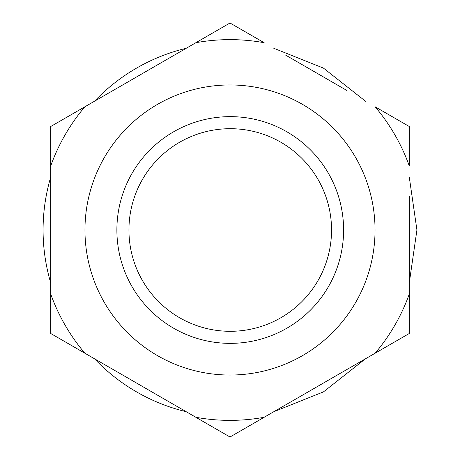 <?xml version="1.0" encoding="UTF-8"?>
<svg xmlns="http://www.w3.org/2000/svg" width="460" height="460" viewBox="0 0 460 460"><rect width="100%" height="100%" fill="white"/><g stroke="black" fill="none" stroke-linecap="round" stroke-linejoin="round"><path stroke-width="0.69" d="M409.268 196.023L409.268 294.066A190.371 190.371 0 0 1 375.118 353.217L230 437L50.732 333.5L50.732 294.066L50.732 316.359M195.851 417.283A190.371 190.371 0 0 0 264.149 417.283L409.268 333.5L409.268 258.117M285.137 54.832L346.685 90.367M50.732 143.641L50.732 165.933A190.371 190.371 0 0 1 84.882 106.783L110.963 91.724M159.735 63.566L170.229 57.511M188.146 47.167L230 23L264.149 42.717A190.371 190.371 0 0 0 195.851 42.717L50.732 126.5L50.732 294.066A190.371 190.371 0 0 0 84.882 353.217M375.118 106.783L409.268 126.5L409.268 165.933A190.371 190.371 0 0 0 375.118 106.783M230.242 128.696A101.303 101.303 0 0 1 331.539 230A101.303 101.303 0 0 1 230.242 331.303A101.303 101.303 0 0 1 128.938 230A101.303 101.303 0 0 1 230.242 128.696M186.225 48.271A186.927 186.927 0 0 0 94.507 101.229M50.732 177.042A186.927 186.927 0 0 0 50.732 282.957M94.507 358.771A186.927 186.927 0 0 0 186.225 411.729M273.775 411.729L323.46 391.88L365.493 358.771M409.268 282.952L416.927 230L409.268 177.048M365.493 101.229L323.46 68.12L273.775 48.271M299.535 102.712A145.044 145.044 0 0 1 357.288 299.535A145.044 145.044 0 0 1 160.465 357.288A145.044 145.044 0 0 1 102.712 160.465A145.044 145.044 0 0 1 299.535 102.712M230.242 343.361A113.361 113.361 0 0 1 116.88 230A113.361 113.361 0 0 1 230.242 116.639A113.361 113.361 0 0 1 343.603 230A113.361 113.361 0 0 1 230.242 343.361"/></g></svg>
